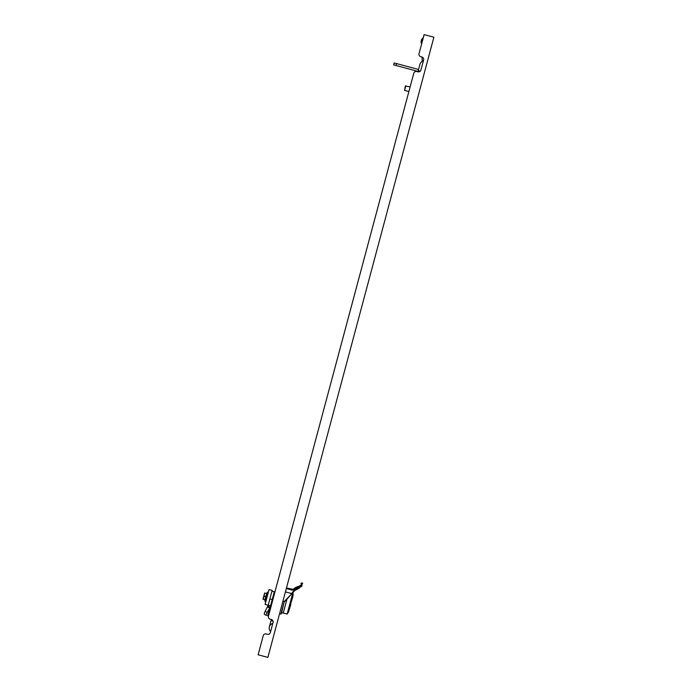 <?xml version="1.0" encoding="UTF-8"?>
<svg xmlns="http://www.w3.org/2000/svg" width="692" height="692" viewBox="0 0 692 692"><rect width="100%" height="100%" fill="white"/><g stroke="black" fill="none" stroke-linecap="round" stroke-linejoin="round"><path stroke-width="1.04" d="M423.712 36.157L423.288 37.749A4.844 4.844 0 0 0 421.61 43.89L421.532 41.953A4.437 4.437 0 0 1 423.123 38.371M422.12 57.064L422.163 61.467A4.844 4.844 0 0 0 419.914 64.408A4.844 4.844 0 0 1 423.34 60.974M395.997 65.524L393.653 64.901L394.18 62.946L396.516 63.578L395.997 65.524L418.037 71.423M418.556 69.477L396.516 63.578M285.407 591.868L291.505 593.502L294.42 590.215L294.688 590.605L299.316 588.105M292.976 591.842L294.42 590.215C296.392 588.364 298.07 587.447 299.446 587.447L301.798 585.302L302.404 583.045L302.689 583.538L301.859 582.898L301.349 584.809L299.446 586.6L294.065 589.662L292.439 590.181L286.298 588.546M279.559 613.717L280.891 614.072L284.248 601.521L281.679 612.688L283.236 613.112L286.99 599.082M293.157 594.783L293.019 592.438L294.688 590.605L291.808 593.771L293.019 592.438L293.157 594.783L288.564 611.944L287.154 614.072L292.924 592.542M266.558 615.422L264.5 614.453A2.422 0.718 -64.9 0 1 264.482 614.444A2.422 0.718 -64.9 0 1 265.131 611.408L268.202 605.249L265.088 604.401L269.05 589.584L272.172 590.414L268.202 605.249L270.546 605.872L274.3 591.824L271.965 591.193L274.3 591.824M267.372 595.873L268.254 592.568L267.545 592.101L265.036 601.46L265.693 601.607M266.775 593.554L265.892 596.841L263.998 596.21L263.185 599.255L264.88 599.748L266.809 593.407L265.408 593.208M284.248 601.521L282.907 601.236M283.262 613.034L287.154 614.072M269.05 589.584L272.172 590.414M266.922 597.04L267.363 595.881M264.88 599.748L263.038 599.255A201.727 201.727 -94.5 0 1 263.021 599.013A201.727 201.727 85.5 0 0 263.038 599.255L265.053 599.973L265.892 596.841M270.338 632.566A2.422 2.422 0 0 1 267.372 634.279A2.422 2.422 0 0 0 270.338 632.566L273.055 622.419A2.422 2.422 0 0 0 271.342 619.452L270.165 619.141L271.342 619.452L269.352 626.865A4.844 4.844 0 0 0 270.607 631.545A4.844 4.844 0 0 1 272.778 623.44M405.832 85.791L404.595 90.401L408.885 91.552L275.044 591.565L274.248 592.015M405.339 86.067L404.595 90.401M258.54 653.231L263.237 635.68L258.116 654.788L267.873 657.4L433.884 37.212L424.127 34.6L419.015 53.717L421.61 44.011M421.895 56.995L420.727 56.683L421.895 56.995A2.422 2.422 0 0 1 423.616 59.962L420.9 70.1A2.422 2.422 0 0 1 417.933 71.812L416.757 71.501A2.422 2.422 0 0 0 413.79 73.214L268.453 616.174L271.264 605.682L270.806 604.894M405.356 86.007L410.14 86.863L413.79 73.214M419.015 53.717A2.422 2.422 0 0 0 420.727 56.683M268.453 616.174A2.422 2.422 0 0 0 270.165 619.141M267.372 634.279L266.204 633.967A2.422 2.422 0 0 0 263.237 635.68M264.569 593.217A201.727 201.727 122.5 0 1 264.707 593.018A201.727 201.727 -55.5 0 0 264.569 593.217L263.021 599.013M263.998 596.21L264.707 593.018M265.97 596.539L264.024 596.132M266.498 598.822L266.325 599.263A208.119 104.059 -165 0 1 266.411 598.943M267.103 596.132L267.147 595.587M266.567 598.052L266.948 597.447M266.593 598.243L266.282 599.687M266.359 599.653L266.013 600.12M266.991 596.971L266.956 597.421M265.131 611.408L267.224 612.394A2.422 0.718 115.1 0 0 266.576 615.43A2.422 0.718 115.1 0 0 266.593 615.439L264.482 614.444M267.224 612.394L269.707 608.009L267.605 607.022M269.707 608.009L267.7 615.837L269.992 607.273L267.899 606.296M267.934 615.62L270.477 606.131L267.934 615.62M291.176 602.196L292.976 596.4M290.778 604.592L288.979 610.379M297.084 587.344L298.14 586.92M292.439 590.181L292.595 589.61L286.453 587.966L292.595 589.61L293.399 589.376L286.453 587.966L292.595 589.61L294.377 588.451M301.798 585.302L301.997 586.055L300.129 587.248M294.515 588.338L293.399 589.376L294.065 589.662L293.399 589.376C294.135 588.122 296.064 587.101 299.186 586.323C296.911 586.729 294.982 587.75 293.399 589.376C294.135 588.122 296.064 587.101 299.186 586.323L300.389 585.259L299.186 586.323L296.012 587.352L299.186 586.323L300.389 585.259L299.446 586.6M301.349 584.809L300.389 585.259L301.349 584.809M284.62 601.694L293.261 592.17L284.178 601.573M266.809 593.407L264.837 593.096M294.385 588.442L296.003 587.361M296.012 587.352L299.186 586.323C296.064 587.101 294.135 588.122 293.399 589.376M423.392 60.766L422.258 60.809M419.914 64.408L418.245 70.645L420.269 71.189M269.352 626.865L271.022 620.62L273.055 621.165M272.215 599.618L269.88 598.987M280.891 614.072L281.385 613.787L280.891 614.072M266.654 593.373L267.545 592.101M418.245 70.645L417.933 71.812M264.898 599.921L265.036 601.46M301.859 582.898L300.864 583.468L302.404 583.045M295.06 587.932L295.614 587.577M296.626 587.058L297.067 586.877"/></g></svg>
